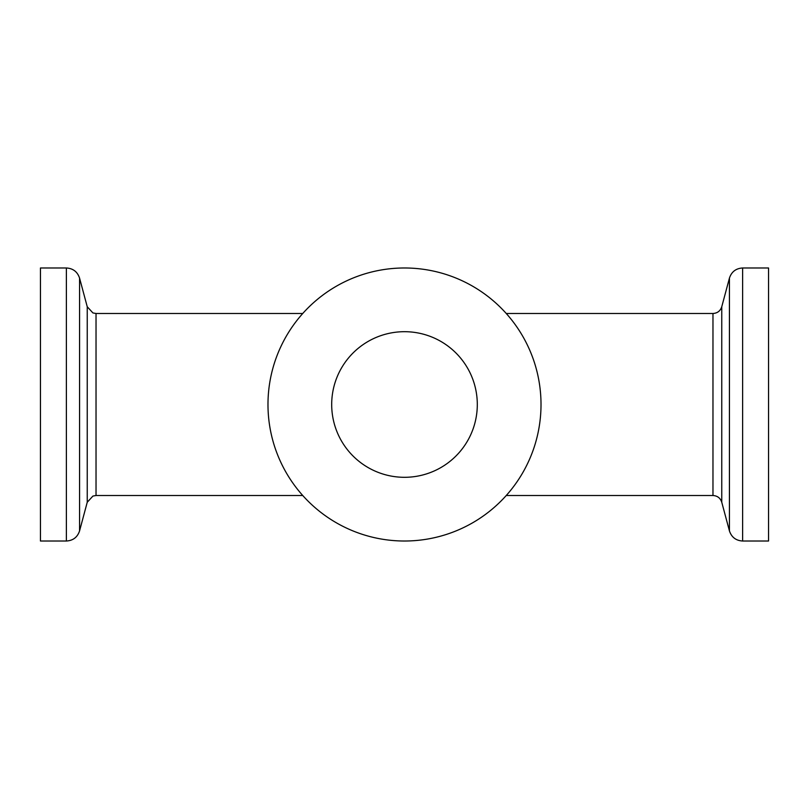 <?xml version="1.0" encoding="UTF-8"?>
<svg xmlns="http://www.w3.org/2000/svg" width="809" height="809" viewBox="0 0 809 809"><rect width="100%" height="100%" fill="white"/><g stroke="black" fill="none" stroke-linecap="round" stroke-linejoin="round"><path stroke-width="1.21" d="M331.69 404.5A72.81 72.81 0 0 1 440.905 341.449A72.81 72.81 0 0 1 440.905 467.551A72.81 72.81 0 0 1 331.69 404.5M768.55 404.5L768.55 267.981L742.622 267.981L742.622 541.019L768.55 541.019L768.55 404.5M267.981 404.5A136.519 136.519 0 0 1 472.759 286.275A136.519 136.519 0 0 1 472.759 522.725A136.519 136.519 0 0 1 267.981 404.5M40.45 404.5L40.45 267.981L66.378 267.981L66.378 541.019L40.45 541.019L40.45 404.5M506.252 495.512L712.972 495.512L712.972 313.488L506.252 313.488M302.748 495.512L96.028 495.512L96.028 313.488L92.934 312.941L87.241 306.742L79.565 278.104L79.565 530.896L87.241 502.258L87.241 306.742M729.435 404.5L729.435 278.104L721.759 306.742L721.759 502.258L729.435 530.896L729.435 404.5M302.748 313.488L96.028 313.488M721.759 306.742C720.344 310.969 717.421 313.214 712.972 313.488M712.972 495.512C717.421 495.786 720.344 498.031 721.759 502.258M96.028 495.512L92.934 496.059L87.241 502.258M742.622 267.981C735.947 268.386 731.548 271.753 729.435 278.104M729.435 530.896C731.548 537.237 735.947 540.614 742.622 541.019M79.565 278.104C77.452 271.763 73.053 268.386 66.378 267.981M66.378 541.019C73.053 540.614 77.452 537.247 79.565 530.896"/></g></svg>
